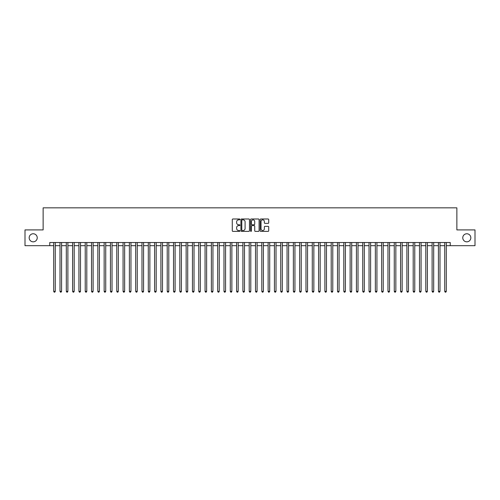 <?xml version="1.0" encoding="UTF-8"?>
<svg xmlns="http://www.w3.org/2000/svg" width="500" height="500" viewBox="0 0 500 500"><rect width="100%" height="100%" fill="white"/><g stroke="black" fill="none" stroke-linecap="round" stroke-linejoin="round"><path stroke-width="0.75" d="M239.906 219.425A0.431 0.431 0 0 0 239.475 218.994L232.9 218.994A0.619 0.619 0 0 0 232.281 219.613L232.281 230.756A0.619 0.619 0 0 0 232.9 231.375L239.475 231.375A0.431 0.431 0 0 0 239.906 230.938A0.431 0.431 0 0 0 239.475 230.506L238.625 230.506A1.981 1.981 0 0 1 236.644 228.525L236.644 227.594A1.981 1.981 0 0 1 238.625 225.613L239.475 225.613A0.431 0.431 0 0 0 239.906 225.181A0.431 0.431 0 0 0 239.475 224.75L238.625 224.75A1.981 1.981 0 0 1 236.644 222.769L236.644 221.838A1.981 1.981 0 0 1 238.625 219.856L239.475 219.856A0.431 0.431 0 0 0 239.906 219.425M462.762 237.794A4.037 4.037 0 0 0 466.8 241.831A4.037 4.037 0 0 0 470.838 237.794A4.037 4.037 0 0 0 466.8 233.762A4.037 4.037 0 0 0 462.762 237.794M29.162 237.794A4.037 4.037 0 0 0 33.2 241.831A4.037 4.037 0 0 0 37.237 237.794A4.037 4.037 0 0 0 33.2 233.762A4.037 4.037 0 0 0 29.162 237.794M268.094 223.356A0.619 0.619 0 0 0 268.712 222.738L268.712 219.613A0.619 0.619 0 0 0 268.094 218.994L260.788 218.994A0.619 0.619 0 0 0 260.169 219.613L260.169 230.756A0.619 0.619 0 0 0 260.788 231.375L268.094 231.375A0.619 0.619 0 0 0 268.712 230.756L268.712 226.975A0.619 0.619 0 0 0 268.094 226.356L264.969 226.356A0.619 0.619 0 0 0 264.35 226.975L264.35 228.85A1.656 1.656 0 0 1 262.694 230.506A1.656 1.656 0 0 1 261.038 228.85L261.038 221.513A1.656 1.656 0 0 1 262.694 219.856A1.656 1.656 0 0 1 264.35 221.513L264.35 222.738A0.619 0.619 0 0 0 264.969 223.356L268.094 223.356M49.756 245.681L25 245.681L25 229.913L43.131 229.913L43.131 207.838L456.869 207.838L456.869 229.913L475 229.913L475 245.681L450.244 245.681L450.244 242.525L49.756 242.525L49.756 245.681L53.694 245.681M249.456 219.613A0.619 0.619 0 0 0 248.837 218.994L241.531 218.994A0.619 0.619 0 0 0 240.912 219.613L240.912 230.756A0.619 0.619 0 0 0 241.531 231.375L248.837 231.375A0.619 0.619 0 0 0 249.456 230.756L249.456 219.613M251.163 218.994L258.469 218.994A0.619 0.619 0 0 1 259.088 219.613L259.088 230.756A0.619 0.619 0 0 1 258.469 231.375L255.338 231.375A0.619 0.619 0 0 1 254.719 230.756L254.719 226.238A0.619 0.619 0 0 0 254.1 225.613L252.025 225.613A0.619 0.619 0 0 0 251.406 226.238L251.406 230.938A0.431 0.431 0 0 1 250.975 231.375A0.431 0.431 0 0 1 250.544 230.938L250.544 219.613A0.619 0.619 0 0 1 251.163 218.994M55.275 245.681L60.006 245.681M61.581 245.681L66.312 245.681M67.888 245.681L72.619 245.681M74.194 245.681L78.925 245.681M80.5 245.681L85.231 245.681M86.806 245.681L91.538 245.681M93.112 245.681L97.844 245.681M99.419 245.681L104.15 245.681M105.731 245.681L110.456 245.681M112.037 245.681L116.769 245.681M118.344 245.681L123.075 245.681M124.65 245.681L129.381 245.681M130.956 245.681L135.688 245.681M137.262 245.681L141.994 245.681M143.569 245.681L148.3 245.681M149.875 245.681L154.606 245.681M156.181 245.681L160.912 245.681M162.494 245.681L167.219 245.681M168.8 245.681L173.531 245.681M175.106 245.681L179.838 245.681M181.412 245.681L186.144 245.681M187.719 245.681L192.45 245.681M194.025 245.681L198.756 245.681M200.331 245.681L205.062 245.681M206.637 245.681L211.369 245.681M212.944 245.681L217.675 245.681M219.256 245.681L223.981 245.681M225.562 245.681L230.294 245.681M231.869 245.681L236.6 245.681M238.175 245.681L242.906 245.681M244.481 245.681L249.213 245.681M250.787 245.681L255.519 245.681M257.094 245.681L261.825 245.681M263.4 245.681L268.131 245.681M269.706 245.681L274.438 245.681M276.019 245.681L280.744 245.681M282.325 245.681L287.056 245.681M288.631 245.681L293.363 245.681M294.938 245.681L299.669 245.681M301.244 245.681L305.975 245.681M307.55 245.681L312.281 245.681M313.856 245.681L318.587 245.681M320.163 245.681L324.894 245.681M326.469 245.681L331.2 245.681M332.781 245.681L337.506 245.681M339.087 245.681L343.819 245.681M345.394 245.681L350.125 245.681M351.7 245.681L356.431 245.681M358.006 245.681L362.738 245.681M364.312 245.681L369.044 245.681M370.619 245.681L375.35 245.681M376.925 245.681L381.656 245.681M383.231 245.681L387.962 245.681M389.544 245.681L394.269 245.681M395.85 245.681L400.581 245.681M402.156 245.681L406.887 245.681M408.462 245.681L413.194 245.681M414.769 245.681L419.5 245.681M421.075 245.681L425.806 245.681M427.381 245.681L432.113 245.681M433.688 245.681L438.419 245.681M439.994 245.681L444.725 245.681M446.306 245.681L450.244 245.681M242.213 219.856A0.431 0.431 0 0 0 241.781 220.294L241.781 230.075A0.431 0.431 0 0 0 242.213 230.506L243.113 230.506A1.981 1.981 0 0 0 245.094 228.525L245.094 221.838A1.981 1.981 0 0 0 243.113 219.856L242.213 219.856M254.719 221.544A1.656 1.656 0 0 0 253.062 219.887A1.656 1.656 0 0 0 251.406 221.544L251.406 224.131A0.619 0.619 0 0 0 252.025 224.75L254.1 224.75A0.619 0.619 0 0 0 254.719 224.131L254.719 221.544M55.275 242.525L55.275 291.344L53.694 291.344L53.694 242.525M55.275 291.344L54.8 292.162L54.169 292.162L53.694 291.344M61.581 242.525L61.581 291.344L60.006 291.344L60.006 242.525M61.581 291.344L61.106 292.162L60.475 292.162L60.006 291.344M67.888 242.525L67.888 291.344L66.312 291.344L66.312 242.525M67.888 291.344L67.412 292.162L66.781 292.162L66.312 291.344M74.194 242.525L74.194 291.344L72.619 291.344L72.619 242.525M74.194 291.344L73.719 292.162L73.088 292.162L72.619 291.344M80.5 242.525L80.5 291.344L78.925 291.344L78.925 242.525M80.5 291.344L80.025 292.162L79.4 292.162L78.925 291.344M86.806 242.525L86.806 291.344L85.231 291.344L85.231 242.525M86.806 291.344L86.337 292.162L85.706 292.162L85.231 291.344M93.112 242.525L93.112 291.344L91.538 291.344L91.538 242.525M93.112 291.344L92.644 292.162L92.013 292.162L91.538 291.344M99.419 242.525L99.419 291.344L97.844 291.344L97.844 242.525M99.419 291.344L98.95 292.162L98.319 292.162L97.844 291.344M105.731 242.525L105.731 291.344L104.15 291.344L104.15 242.525M105.731 291.344L105.256 292.162L104.625 292.162L104.15 291.344M112.037 242.525L112.037 291.344L110.456 291.344L110.456 242.525M112.037 291.344L111.562 292.162L110.931 292.162L110.456 291.344M118.344 242.525L118.344 291.344L116.769 291.344L116.769 242.525M118.344 291.344L117.869 292.162L117.238 292.162L116.769 291.344M124.65 242.525L124.65 291.344L123.075 291.344L123.075 242.525M124.65 291.344L124.175 292.162L123.544 292.162L123.075 291.344M130.956 242.525L130.956 291.344L129.381 291.344L129.381 242.525M130.956 291.344L130.481 292.162L129.85 292.162L129.381 291.344M137.262 242.525L137.262 291.344L135.688 291.344L135.688 242.525M137.262 291.344L136.788 292.162L136.163 292.162L135.688 291.344M143.569 242.525L143.569 291.344L141.994 291.344L141.994 242.525M143.569 291.344L143.1 292.162L142.469 292.162L141.994 291.344M149.875 242.525L149.875 291.344L148.3 291.344L148.3 242.525M149.875 291.344L149.406 292.162L148.775 292.162L148.3 291.344M156.181 242.525L156.181 291.344L154.606 291.344L154.606 242.525M156.181 291.344L155.712 292.162L155.081 292.162L154.606 291.344M162.494 242.525L162.494 291.344L160.912 291.344L160.912 242.525M162.494 291.344L162.019 292.162L161.388 292.162L160.912 291.344M168.8 242.525L168.8 291.344L167.219 291.344L167.219 242.525M168.8 291.344L168.325 292.162L167.694 292.162L167.219 291.344M175.106 242.525L175.106 291.344L173.531 291.344L173.531 242.525M175.106 291.344L174.631 292.162L174 292.162L173.531 291.344M181.412 242.525L181.412 291.344L179.838 291.344L179.838 242.525M181.412 291.344L180.938 292.162L180.306 292.162L179.838 291.344M187.719 242.525L187.719 291.344L186.144 291.344L186.144 242.525M187.719 291.344L187.244 292.162L186.612 292.162L186.144 291.344M194.025 242.525L194.025 291.344L192.45 291.344L192.45 242.525M194.025 291.344L193.55 292.162L192.925 292.162L192.45 291.344M200.331 242.525L200.331 291.344L198.756 291.344L198.756 242.525M200.331 291.344L199.862 292.162L199.231 292.162L198.756 291.344M206.637 242.525L206.637 291.344L205.062 291.344L205.062 242.525M206.637 291.344L206.169 292.162L205.538 292.162L205.062 291.344M212.944 242.525L212.944 291.344L211.369 291.344L211.369 242.525M212.944 291.344L212.475 292.162L211.844 292.162L211.369 291.344M219.256 242.525L219.256 291.344L217.675 291.344L217.675 242.525M219.256 291.344L218.781 292.162L218.15 292.162L217.675 291.344M225.562 242.525L225.562 291.344L223.981 291.344L223.981 242.525M225.562 291.344L225.087 292.162L224.456 292.162L223.981 291.344M231.869 242.525L231.869 291.344L230.294 291.344L230.294 242.525M231.869 291.344L231.394 292.162L230.763 292.162L230.294 291.344M238.175 242.525L238.175 291.344L236.6 291.344L236.6 242.525M238.175 291.344L237.7 292.162L237.069 292.162L236.6 291.344M244.481 242.525L244.481 291.344L242.906 291.344L242.906 242.525M244.481 291.344L244.006 292.162L243.375 292.162L242.906 291.344M250.787 242.525L250.787 291.344L249.213 291.344L249.213 242.525M250.787 291.344L250.312 292.162L249.688 292.162L249.213 291.344M257.094 242.525L257.094 291.344L255.519 291.344L255.519 242.525M257.094 291.344L256.625 292.162L255.994 292.162L255.519 291.344M263.4 242.525L263.4 291.344L261.825 291.344L261.825 242.525M263.4 291.344L262.931 292.162L262.3 292.162L261.825 291.344M269.706 242.525L269.706 291.344L268.131 291.344L268.131 242.525M269.706 291.344L269.237 292.162L268.606 292.162L268.131 291.344M276.019 242.525L276.019 291.344L274.438 291.344L274.438 242.525M276.019 291.344L275.544 292.162L274.913 292.162L274.438 291.344M282.325 242.525L282.325 291.344L280.744 291.344L280.744 242.525M282.325 291.344L281.85 292.162L281.219 292.162L280.744 291.344M288.631 242.525L288.631 291.344L287.056 291.344L287.056 242.525M288.631 291.344L288.156 292.162L287.525 292.162L287.056 291.344M294.938 242.525L294.938 291.344L293.363 291.344L293.363 242.525M294.938 291.344L294.462 292.162L293.831 292.162L293.363 291.344M301.244 242.525L301.244 291.344L299.669 291.344L299.669 242.525M301.244 291.344L300.769 292.162L300.138 292.162L299.669 291.344M307.55 242.525L307.55 291.344L305.975 291.344L305.975 242.525M307.55 291.344L307.075 292.162L306.45 292.162L305.975 291.344M313.856 242.525L313.856 291.344L312.281 291.344L312.281 242.525M313.856 291.344L313.387 292.162L312.756 292.162L312.281 291.344M320.163 242.525L320.163 291.344L318.587 291.344L318.587 242.525M320.163 291.344L319.694 292.162L319.062 292.162L318.587 291.344M326.469 242.525L326.469 291.344L324.894 291.344L324.894 242.525M326.469 291.344L326 292.162L325.369 292.162L324.894 291.344M332.781 242.525L332.781 291.344L331.2 291.344L331.2 242.525M332.781 291.344L332.306 292.162L331.675 292.162L331.2 291.344M339.087 242.525L339.087 291.344L337.506 291.344L337.506 242.525M339.087 291.344L338.612 292.162L337.981 292.162L337.506 291.344M345.394 242.525L345.394 291.344L343.819 291.344L343.819 242.525M345.394 291.344L344.919 292.162L344.288 292.162L343.819 291.344M351.7 242.525L351.7 291.344L350.125 291.344L350.125 242.525M351.7 291.344L351.225 292.162L350.594 292.162L350.125 291.344M358.006 242.525L358.006 291.344L356.431 291.344L356.431 242.525M358.006 291.344L357.531 292.162L356.9 292.162L356.431 291.344M364.312 242.525L364.312 291.344L362.738 291.344L362.738 242.525M364.312 291.344L363.837 292.162L363.212 292.162L362.738 291.344M370.619 242.525L370.619 291.344L369.044 291.344L369.044 242.525M370.619 291.344L370.15 292.162L369.519 292.162L369.044 291.344M376.925 242.525L376.925 291.344L375.35 291.344L375.35 242.525M376.925 291.344L376.456 292.162L375.825 292.162L375.35 291.344M383.231 242.525L383.231 291.344L381.656 291.344L381.656 242.525M383.231 291.344L382.762 292.162L382.131 292.162L381.656 291.344M389.544 242.525L389.544 291.344L387.962 291.344L387.962 242.525M389.544 291.344L389.069 292.162L388.438 292.162L387.962 291.344M395.85 242.525L395.85 291.344L394.269 291.344L394.269 242.525M395.85 291.344L395.375 292.162L394.744 292.162L394.269 291.344M402.156 242.525L402.156 291.344L400.581 291.344L400.581 242.525M402.156 291.344L401.681 292.162L401.05 292.162L400.581 291.344M408.462 242.525L408.462 291.344L406.887 291.344L406.887 242.525M408.462 291.344L407.987 292.162L407.356 292.162L406.887 291.344M414.769 242.525L414.769 291.344L413.194 291.344L413.194 242.525M414.769 291.344L414.294 292.162L413.663 292.162L413.194 291.344M421.075 242.525L421.075 291.344L419.5 291.344L419.5 242.525M421.075 291.344L420.6 292.162L419.975 292.162L419.5 291.344M427.381 242.525L427.381 291.344L425.806 291.344L425.806 242.525M427.381 291.344L426.912 292.162L426.281 292.162L425.806 291.344M433.688 242.525L433.688 291.344L432.113 291.344L432.113 242.525M433.688 291.344L433.219 292.162L432.587 292.162L432.113 291.344M439.994 242.525L439.994 291.344L438.419 291.344L438.419 242.525M439.994 291.344L439.525 292.162L438.894 292.162L438.419 291.344M446.306 242.525L446.306 291.344L444.725 291.344L444.725 242.525M446.306 291.344L445.831 292.162L445.2 292.162L444.725 291.344"/></g></svg>
